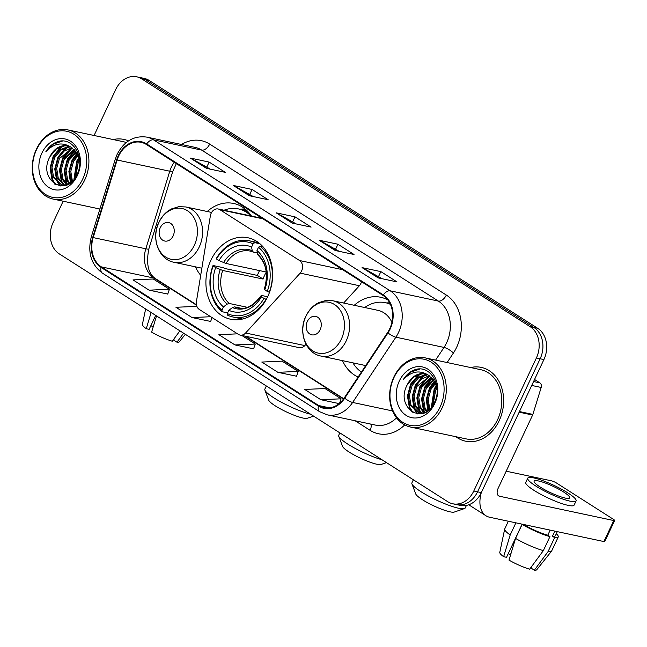 <?xml version="1.0" encoding="UTF-8"?>
<svg xmlns="http://www.w3.org/2000/svg" width="647" height="647" viewBox="0 0 647 647"><rect width="100%" height="100%" fill="white"/><g stroke="black" fill="none" stroke-linecap="round" stroke-linejoin="round"><path stroke-width="0.97" d="M211.181 213.243A7.861 6.219 -78 0 0 210.372 215.839L196.421 301.615A7.861 6.219 -78 0 0 199.3 309.444L238.395 334.386A7.861 6.219 -78 0 0 240.061 335.065A7.861 6.219 -78 0 0 245.609 332.995L300.184 273.131A7.861 6.219 -78 0 0 299.561 260.523L219.843 209.66A7.861 6.219 -78 0 0 218.176 208.981A7.861 6.219 -78 0 0 211.181 213.243M342.473 360.63A41.643 32.948 -78 0 0 358.123 377.031M210.833 260.361A41.643 32.948 -78 0 0 230.607 319.238A41.643 32.948 -78 0 0 267.712 296.641A41.643 32.948 -78 0 0 247.938 237.764A41.643 32.948 -78 0 0 210.833 260.361M195.434 266.839A41.643 32.948 -78 0 0 200.707 275.298M251.473 216.058A41.643 32.948 -78 0 0 233.64 203.465A41.643 32.948 -78 0 0 207.21 211.504M387.836 299.917A41.643 32.948 -78 0 0 380.679 297.264A41.643 32.948 -78 0 0 354.241 305.295M343.622 303.039L359.4 285.731A7.861 6.219 -78 0 0 361.503 281.712M240.061 335.065L299.278 347.665A7.861 6.219 -78 0 0 304.826 345.587L306.039 344.261M63.155 201.209L53.078 222.625A23.575 18.65 -78 0 0 59.298 253.899L447.805 501.74A23.575 18.65 -78 0 0 452.787 503.787L460.308 505.388A23.575 18.65 -78 0 0 481.311 492.602L543.909 359.57A23.575 18.65 -78 0 0 537.689 328.296L149.182 80.463A23.575 18.65 -78 0 0 144.2 78.408L140.439 77.608A23.575 18.65 -78 0 1 145.421 79.662A23.575 18.65 -78 0 0 140.439 77.608L136.679 76.807A23.575 18.65 -78 0 0 115.676 89.593L94.082 135.49M452.787 503.787A23.575 18.65 -78 0 0 473.79 491L536.387 357.969A23.575 18.65 -78 0 0 530.176 326.695L533.937 327.495L145.421 79.662L533.937 327.495A23.575 18.65 -78 0 1 540.148 358.77A23.575 18.65 -78 0 0 533.937 327.495L537.689 328.296M473.79 491L477.551 491.801L540.148 358.77L477.551 491.801A23.575 18.65 -78 0 1 456.547 504.587A23.575 18.65 -78 0 0 477.551 491.801L481.311 492.602M98.522 208.73A37.712 29.843 -78 0 0 99.719 209.579A37.712 29.843 -78 0 1 98.522 208.73M455.917 436.717A37.712 29.843 -78 0 0 465.581 441.181A37.712 29.843 -78 0 0 499.185 420.72A37.712 29.843 -78 0 0 481.279 367.399A37.712 29.843 -78 0 0 470.628 367.545A37.712 29.843 -78 0 1 481.279 367.399L481.279 367.399A37.712 29.843 -78 0 1 499.185 420.72A37.712 29.843 -78 0 1 465.581 441.181A37.712 29.843 -78 0 1 455.917 436.717M118.7 155.959A25.144 19.895 102 0 1 141.103 142.316A25.144 19.895 102 0 1 146.416 144.507L383.064 295.469A25.144 19.895 102 0 1 387.602 332.55L344.341 397.808A25.144 19.895 102 0 1 324.034 407.723A25.144 19.895 102 0 1 318.72 405.54L101.377 266.887A25.144 19.895 102 0 1 93.176 237.586L117.131 160.019A25.144 19.895 102 0 1 118.7 155.959M118.272 155.684A25.775 20.389 -78 0 0 116.662 159.841L92.707 237.417A25.775 20.389 -78 0 0 101.11 267.454L318.461 406.098A25.775 20.389 -78 0 0 344.722 398.18L387.982 332.922A25.775 20.389 -78 0 0 383.331 294.911L146.683 143.949A25.775 20.389 -78 0 0 118.272 155.684M378.155 277.878L396.959 281.882L380.857 271.611L362.061 267.615L378.155 277.878M382.102 278.72L362.676 267.834A6.284 3.688 122.5 0 0 362.061 267.615M378.576 276.471L380.857 271.611M335.227 250.494L354.03 254.497L337.928 244.226L319.133 240.223L335.227 250.494M339.174 251.335L319.739 240.449A6.284 3.688 122.5 0 0 319.133 240.223M335.647 249.087L337.928 244.226M206.442 168.341L225.237 172.337L209.143 162.073L190.339 158.07L206.442 168.341M210.388 169.182L190.954 158.297A6.284 3.688 122.5 0 0 190.339 158.07M206.854 166.926L209.143 162.073M249.37 195.726L268.173 199.729L252.071 189.458L233.268 185.454L249.37 195.726M253.317 196.567L233.882 185.681A6.284 3.688 122.5 0 0 233.268 185.454M249.782 194.31L252.071 189.458M292.298 223.11L311.102 227.113L295 216.842L276.204 212.839L292.298 223.11M296.245 223.951L276.811 213.065A6.284 3.688 122.5 0 0 276.204 212.839M292.711 221.703L295 216.842M128.478 140.892A37.712 29.843 -78 0 0 123.884 139.42A37.712 29.843 -78 0 0 113.241 139.566A37.712 29.843 -78 0 1 123.884 139.42A37.712 29.843 -78 0 1 128.478 140.892M530.176 326.695L141.661 78.861A23.575 18.65 -78 0 0 136.679 76.807M320.831 399.709L341.115 398.811L325.012 388.54L304.729 389.437L320.831 399.709L339.141 403.607M197.141 306.969L196.227 306.379L175.944 307.285L192.046 317.556L210.679 321.446M149.109 290.171L169.393 289.266L153.299 278.994L133.015 279.9L149.109 290.171L167.751 294.062M277.903 372.324L298.186 371.418L282.084 361.155L261.8 362.053L277.903 372.324L296.536 376.214M237.546 333.836L218.872 334.669L234.974 344.94L253.608 348.83M234.974 344.94L255.258 344.034L241.76 335.429M255.258 344.034L253.584 348.895M212.014 317.556L210.655 321.51M192.046 317.556L210.712 316.723M169.393 289.266L167.727 294.126M298.186 371.418L296.512 376.287M341.115 398.811L339.594 403.227M153.185 326.937A15.714 2.725 25.2 0 0 152.886 326.848L153.784 324.931M151.139 312.493L146.254 328.716L149.142 329.331L155.701 315.396M145.64 308.983L142.397 324.414A20.429 3.55 25.2 0 0 146.254 328.716M179.915 330.843L172.272 341.212A20.429 3.55 25.2 0 1 151.616 332.137L156.509 315.914M174.69 337.928L173.671 340.104L176.971 342.206L183.611 333.205M176.971 342.206A20.429 3.55 25.2 0 0 179.332 341.802L185.317 334.289M150.905 325.587L152.886 326.848M82.719 179.033A33.79 26.729 -78 0 0 73.807 134.204A33.79 26.729 -78 0 0 36.564 149.594A33.79 26.729 -78 0 0 45.476 194.415A33.79 26.729 -78 0 0 82.719 179.033M84.733 179.915A35.359 27.975 -78 0 0 67.935 129.926A35.359 27.975 -78 0 0 36.434 149.109A35.359 27.975 -78 0 0 53.224 199.098A35.359 27.975 -78 0 0 84.733 179.915M126.238 142.534A35.359 27.975 -78 0 0 123.399 141.725L67.935 129.926M74.769 178.265L77.033 162.308L79.282 158.766M75.667 176.938L78.206 162.559L79.589 160.221M71.663 181.734L69.617 171.123L72.335 161.305L77.737 154.487M72.391 181.047L70.798 171.374L73.507 161.556L78.158 155.401M68.97 183.74L66.423 179.575L64.918 170.121L67.636 160.31L75.925 151.519M69.609 183.327L67.603 179.826L66.099 170.371L68.808 160.561L76.395 152.174M66.398 184.743L61.724 178.58L60.22 169.126L62.937 159.308L73.936 149.328M67.045 184.573L62.896 178.831L61.4 169.377L64.11 159.558L74.445 149.821M65.023 185.471L64.433 185.26M63.875 185.026L57.025 177.577L55.521 168.123L58.238 158.305L64.053 151.155L71.817 147.71M64.49 185.01L58.198 177.828L56.693 168.374L59.411 158.555L72.359 148.066M68.113 184.225L64.959 184.969L61.465 184.783L52.326 176.582L50.822 167.12L53.531 157.31L59.839 149.789L68.161 146.594L69.658 146.57M65.743 185.252L61.465 184.783M62.055 184.888L53.499 176.825L51.995 167.371L54.712 157.561L61.02 150.039L70.208 146.812M50.013 156.558C36.855 179.979 66.956 198.694 77.042 174.439C85.517 158.321 73.394 136.962 58.359 141.475C53.264 143.003 49.099 146.408 45.864 151.689C54.081 143.044 62.686 141.685 71.663 147.613A19.645 15.544 -78 0 0 67.514 145.899A19.645 15.544 -78 0 0 50.013 156.558L56.313 149.036L64.635 145.842L67.975 146.012M71.663 147.613L77.656 154.318L79.718 161.046M41.934 153.015A25.929 20.518 -78 0 0 48.768 187.42A25.929 20.518 -78 0 0 77.349 175.604A25.929 20.518 -78 0 0 70.515 141.208A25.929 20.518 -78 0 0 41.934 153.015M45.864 151.689L53.183 144.184L62.492 141.046M55.642 184.621L52.561 179.623L50.644 168.099L53.863 156.145L62.678 146.125M60.656 185.98L59.103 183.991M58.683 183.352L57.259 180.618L55.343 169.102L58.562 157.14L67.377 147.12M64.271 185.665L63.964 185.228M63.382 184.346L61.958 181.621L60.042 170.104L63.26 158.143L72.076 148.123M67.539 184.427L66.657 182.624L64.749 171.099L67.959 159.146L74.995 150.395M70.871 182.397L69.496 171.334L72.658 160.141L77.276 153.598M74.405 178.758L77.357 161.143L79.12 158.143M54.728 184.112L51.97 179.494L50.062 167.977L53.272 156.016L61.416 146.448M60.147 185.94L58.335 183.611M57.761 182.672L56.669 180.497L54.76 168.972L57.971 157.019L66.115 147.451M63.851 185.754L63.422 185.171M63.317 185.018L63.034 184.605M62.46 183.667L61.376 181.5L59.459 169.975L62.67 158.014L70.814 148.446M67.102 184.557L66.075 182.494L64.158 170.978L67.377 159.016L74.68 150.064M70.458 182.721L68.889 171.487L72.076 160.019L77.009 153.137M73.936 179.356L76.775 161.014L78.918 157.456M78.311 173.202L79.913 165.681M386.485 462.621L381.051 464.481A21.61 3.753 -154.8 0 1 349.162 452.075A21.61 3.753 -154.8 0 1 342.554 446.365L338.753 436.288A29.463 5.119 25.2 0 0 347.754 444.077A29.463 5.119 25.2 0 0 382.045 459.791M266.329 299.367L263.968 298.404A37.405 29.592 -78 0 1 227.299 313.552L228.828 310.317A33.79 26.729 -78 0 0 261.485 296.819L261.162 295.711L262.035 295.558L267.664 296.755M241.307 308.312L234.61 306.888L232.467 307.568L228.828 310.317M227.615 312.889L222.212 311.741L221.937 310.131A37.405 29.592 -78 0 1 213.162 265.998L215.653 267.583A33.79 26.729 -78 0 0 223.458 306.896L227.097 304.147L229.248 303.467L247.372 307.317M266.281 272.193A29.075 23.001 -78 0 0 264.542 275.436A29.075 23.001 -78 0 0 263.07 279.051L222.689 270.462L215.653 267.583M213.162 265.998L213.025 265.513L223.086 267.648L224.97 268.529L257.401 275.428A37.324 29.527 102 0 1 258.905 271.837A37.324 29.527 102 0 1 259.52 270.592M269.281 292.29A38.974 30.838 -78 0 0 260.094 246.062L258.493 247.267A37.405 29.592 -78 0 1 267.268 291.401L269.508 292.339M262.9 246.661L260.094 246.062M227.299 313.552L227.582 315.162A38.974 30.838 -78 0 0 233.049 317.022A38.974 30.838 -78 0 0 265.99 299.294M213.025 265.513A38.974 30.838 -78 0 0 222.212 311.741M267.268 291.401L264.777 289.824A33.79 26.729 -78 0 0 256.972 250.51L258.493 247.267M261.485 296.819L263.968 298.404M223.458 306.896L221.937 310.131M256.972 250.51L257.595 254.166L258.768 255.549M265.327 288.554L264.461 288.708L264.777 289.824M258.137 255.233C266.281 263.248 268.384 274.377 264.461 288.611L264.461 288.708A30.223 23.915 -78 0 0 257.595 254.166M232.467 307.568A30.223 23.915 -78 0 0 261.162 295.711L261.178 295.59C253.292 305.95 245.561 310.075 237.959 307.948A29.075 23.001 -78 0 1 234.61 306.888M254.732 242.641A38.974 30.838 -78 0 0 249.265 240.781A38.974 30.838 -78 0 0 216.324 258.509L216.462 258.994A37.405 29.592 -78 0 1 253.131 243.846L254.732 242.641L259.908 243.741M253.131 243.846L251.602 247.089A33.79 26.729 -78 0 0 218.945 260.579L216.462 258.994M257.393 252.977L253.406 252.128L252.233 250.737L251.602 247.089M218.945 260.579L225.981 263.458L266.257 272.023M253.406 252.128L250.057 251.068A29.075 23.001 -78 0 0 225.981 263.458M257.401 275.428L263.07 279.051M339.853 432.867L338.721 435.277A29.463 5.119 25.2 0 0 338.753 436.288M313.569 416.102L307.204 418.286A21.61 3.753 -154.8 0 1 275.315 405.879A21.61 3.753 -154.8 0 1 268.707 400.169L264.906 390.092A29.463 5.119 25.2 0 0 273.907 397.881A29.463 5.119 25.2 0 0 310.633 414.234M173.137 235.912A9.43 7.457 -78 0 0 170.654 223.401A9.43 7.457 -78 0 0 160.262 227.695A9.43 7.457 -78 0 0 162.745 240.207A9.43 7.457 -78 0 0 173.137 235.912M250.931 215.944A37.324 29.527 -78 0 0 238.379 208.892A37.324 29.527 -78 0 0 224.056 210.226M249.629 213.567A37.324 29.527 -78 0 0 240.263 209.296L238.379 208.892M266.329 385.976L264.874 389.082A29.463 5.119 25.2 0 0 264.906 390.092M464.425 508.591L454.234 512.076A21.61 3.753 -154.8 0 1 422.345 499.67A21.61 3.753 -154.8 0 1 415.746 493.968L411.937 483.891A29.463 5.119 25.2 0 0 420.938 491.671A29.463 5.119 25.2 0 0 464.425 508.591A29.463 5.119 25.2 0 0 465.225 507.968L466.43 505.412M320.168 329.703A9.43 7.457 -78 0 0 317.685 317.2A9.43 7.457 -78 0 0 307.293 321.494A9.43 7.457 -78 0 0 309.776 333.998A9.43 7.457 -78 0 0 320.168 329.703M391.92 322.287A28.29 22.378 -78 0 0 377.897 310.325L332.841 300.742L325.813 300.467L318.559 302.715C313.051 305.57 308.829 310.059 305.894 316.165C297.863 331.911 305.716 353.432 321.074 356.076A28.29 22.378 -78 0 0 346.274 340.734A28.29 22.378 -78 0 0 332.841 300.742M390.424 304.365A37.324 29.527 -78 0 0 385.418 302.691A37.324 29.527 -78 0 0 364.69 307.519M390.222 303.912A37.324 29.527 -78 0 0 387.294 303.087L385.418 302.691M352.922 362.854A37.324 29.527 -78 0 0 361.414 372.065M413.368 479.767L411.904 482.872A29.463 5.119 25.2 0 0 411.937 483.891M533.573 381.536L539.905 382.887L534.543 379.465M481.303 492.602A31.428 18.431 122.5 0 0 485.962 515.756A31.428 18.431 122.5 0 0 489.69 517.26L603.894 541.555L613.777 520.552L499.573 496.257A7.861 4.61 -57.5 0 1 498.643 495.877A7.861 4.61 -57.5 0 1 498.166 488.259L532.618 415.042L519.153 412.179M613.777 520.552A3.931 0.679 25.2 0 0 614.65 520.511L604.767 541.523A3.931 0.679 -154.8 0 1 603.894 541.555M614.65 520.511A3.931 0.679 25.2 0 0 613.445 519.339L556.566 483.058A3.931 0.679 25.2 0 0 551.527 480.842L506.189 471.202M539.905 382.887A3.931 3.106 102 0 1 541.183 387.464L532.861 414.412A3.931 3.106 102 0 1 532.618 415.042M563.666 492.035A19.645 3.413 25.2 0 0 545.227 483.018A19.645 3.413 25.2 0 0 534.147 481.174A19.645 3.413 25.2 0 0 540.172 487.037A19.645 3.413 25.2 0 0 558.62 496.055A19.645 3.413 25.2 0 0 569.692 497.907A19.645 3.413 25.2 0 0 563.666 492.035M510.572 554.924A15.714 2.725 25.2 0 0 510.273 554.827L511.179 552.91M515.894 522.841L510.184 534.98L503.641 556.695L506.528 557.31L522.129 524.167M515.554 538.401A25.929 4.505 25.2 0 0 543.351 550.613L529.658 569.19A20.429 3.55 25.2 0 1 509.003 560.116L515.554 538.401L522.137 524.402L524.143 524.596M524.046 524.806A22.791 3.955 25.2 0 0 547.766 535.223L549.942 536.614L543.351 550.613M550.168 530.128L547.766 535.223M532.085 565.907L531.058 568.082L534.357 570.193L548.049 551.616L554.641 537.617L552.465 536.226L554.867 531.13M552.465 536.226A22.791 3.955 25.2 0 0 555.409 535.651L557.293 531.648M527.75 478.165L525.768 482.363A26.713 4.642 25.2 0 0 533.961 490.345A26.713 4.642 25.2 0 0 559.048 502.606A26.713 4.642 25.2 0 0 574.115 505.113L576.097 500.915A26.713 4.642 25.2 0 0 567.896 492.941A26.713 4.642 25.2 0 0 542.809 480.672A26.713 4.642 25.2 0 0 527.75 478.165A26.713 4.642 25.2 0 0 535.942 486.14A26.713 4.642 25.2 0 0 561.03 498.408A26.713 4.642 25.2 0 0 576.097 500.915M522.137 524.402A25.929 4.505 25.2 0 0 549.942 536.614M554.641 537.617A25.929 4.505 25.2 0 0 558.248 536.986A25.929 4.505 25.2 0 0 556.323 533.702M508.348 521.231L504.733 528.914A25.929 4.505 25.2 0 0 504.676 529.084A25.929 4.505 25.2 0 0 510.184 534.98M548.049 551.616A25.929 4.505 25.2 0 0 551.559 551.147A25.929 4.505 25.2 0 0 551.656 550.993L558.248 536.986M504.676 529.084L499.783 552.401A20.429 3.55 25.2 0 0 503.641 556.695M534.357 570.193A20.429 3.55 25.2 0 0 536.719 569.781L551.559 551.147M508.291 553.565L510.273 554.827M440.106 407.012A33.79 26.729 -78 0 0 431.193 362.183A33.79 26.729 -78 0 0 393.958 377.573A33.79 26.729 -78 0 0 402.863 422.402A33.79 26.729 -78 0 0 440.106 407.012M442.119 407.893A35.359 27.975 -78 0 0 425.33 357.904A35.359 27.975 -78 0 0 393.821 377.088A35.359 27.975 -78 0 0 410.61 427.077A35.359 27.975 -78 0 0 442.119 407.893M410.61 427.077L466.066 438.876A35.359 27.975 -78 0 0 497.575 419.693A35.359 27.975 -78 0 0 480.786 369.704L425.33 357.904M432.156 406.243L434.42 390.287L436.668 386.744M433.053 404.925L435.593 390.537L436.976 388.2M429.05 409.713L427.012 399.102L429.721 389.292L435.132 382.466M429.778 409.025L428.185 399.353L430.894 389.534L435.544 383.38M426.357 411.718L423.809 407.561L422.305 398.107L425.022 388.289L433.312 379.498M426.996 411.306L424.99 407.812L423.486 398.35L426.195 388.54L433.781 380.161M423.785 412.721L419.11 406.559L417.606 397.104L420.324 387.286L431.323 377.314M424.432 412.56L420.291 406.809L418.787 397.355L421.496 387.537L431.832 377.799M422.41 413.457L421.82 413.247M421.262 413.004L414.412 405.556L412.907 396.101L415.625 386.291L421.44 379.134L429.204 375.689M421.876 412.988L415.584 405.806L414.08 396.352L416.797 386.542L429.745 376.044M425.5 412.204L422.345 412.948L418.852 412.762L409.713 404.561L408.208 395.107L410.918 385.288L417.226 377.767L425.548 374.573L427.044 374.548M423.13 413.231L418.852 412.762M419.442 412.875L410.885 404.812L409.381 395.357L412.099 385.539L418.407 378.018L427.594 374.791M407.4 384.536C394.241 407.958 424.351 426.672 434.428 402.418C442.904 386.299 430.781 364.948 415.746 369.461C410.651 370.982 406.486 374.387 403.251 379.668C411.468 371.022 420.073 369.663 429.05 375.592A19.645 15.544 -78 0 0 424.901 373.885A19.645 15.544 -78 0 0 407.4 384.536L413.708 377.015L422.022 373.829L425.362 373.99M429.05 375.592L435.043 382.296L437.105 389.025M399.32 380.994A25.929 20.518 -78 0 0 406.154 415.398A25.929 20.518 -78 0 0 434.735 403.591A25.929 20.518 -78 0 0 427.902 369.186A25.929 20.518 -78 0 0 399.32 380.994M403.251 379.668L410.57 372.171L419.887 369.033M413.029 412.608L409.947 407.602L408.031 396.085L411.249 384.124L420.065 374.103M418.043 413.959L416.49 411.977M416.07 411.33L414.646 408.605L412.729 397.08L415.948 385.127L424.764 375.106M421.666 413.643L421.351 413.215M420.768 412.333L419.345 409.6L417.436 398.083L420.647 386.122L429.462 376.101M424.925 412.406L424.044 410.602L422.135 399.078L425.346 387.124L432.382 378.382M428.257 410.376L426.883 399.312L430.045 388.119L434.663 381.576M431.792 406.745L434.752 389.122L436.507 386.122M412.115 412.09L409.357 407.481L407.448 395.956L410.659 383.995L418.803 374.427M417.533 413.918L415.722 411.589M415.148 410.651L414.056 408.475L412.147 396.959L415.358 384.997L423.502 375.43M421.237 413.732L420.809 413.15M420.704 412.996L420.429 412.584M419.846 411.654L418.763 409.478L416.846 397.954L420.057 386L428.201 376.433M424.489 412.543L423.462 410.481L421.545 398.956L424.764 386.995L432.067 378.042M427.845 410.708L426.276 399.466L429.462 387.998L434.396 381.123M431.323 407.335L434.161 389.001L436.304 385.442M435.698 401.18L437.299 393.659M245.609 332.995L304.826 345.587M300.184 273.131L359.4 285.731M299.561 260.523L342.643 269.686M219.843 209.66L262.925 218.832M149.182 80.463L141.661 78.861M543.909 359.57L536.387 357.969M174.253 162.268A25.144 19.895 -78 0 0 171.342 167.161A25.144 19.895 -78 0 0 169.773 171.212L145.818 248.788A25.144 19.895 -78 0 0 154.018 278.089L196.518 305.206M181.508 144.491A39.289 31.088 102 0 1 209.685 144.103L446.333 295.064A7.861 4.61 -57.5 0 1 438.342 301.065L201.694 150.104A31.428 24.869 -78 0 0 195.054 147.37L146.926 137.132A31.428 24.869 102 0 1 153.565 139.865A7.861 4.61 122.5 0 0 146.683 143.949M446.333 295.064A39.289 31.088 102 0 1 456.693 347.188A39.289 31.088 102 0 1 453.426 353.003L447.101 362.538M387.982 332.922A7.861 2.143 33.5 0 0 395.883 337.184L444.012 347.423A31.428 24.869 -78 0 0 446.624 342.764A31.428 24.869 -78 0 0 438.342 301.065L390.214 290.827A31.428 24.869 102 0 1 395.883 337.184L352.631 402.442A31.428 24.869 102 0 1 327.236 414.832L375.365 425.071A31.428 24.869 -78 0 0 396.53 417.857M146.926 137.132C134.058 135.369 124.143 141.078 117.18 154.261L115.312 159.089A7.861 0.542 17.2 0 0 116.662 159.841M115.312 159.089L91.356 236.665C87.394 252.379 91.049 264.518 102.323 273.074A7.861 4.61 -57.5 0 1 101.11 267.454M318.461 406.098A7.861 4.61 122.5 0 0 319.667 411.718L327.236 414.832M344.722 398.18A7.861 2.143 33.5 0 0 352.631 402.442L392.551 410.934M91.356 236.665A7.861 0.542 17.2 0 0 92.707 237.417M383.331 294.911A7.861 4.61 -57.5 0 1 390.214 290.827L153.565 139.865L201.694 150.104A7.861 4.61 -57.5 0 0 209.685 144.103M404.715 424.917A39.289 31.088 102 0 1 370.133 430.336L355.13 420.768M435.609 360.096L444.012 347.423A7.861 2.143 -146.5 0 1 453.426 353.003M370.796 424.1A7.861 4.61 -57.5 0 1 370.133 430.336M318.72 405.54L329.776 407.893M117.131 160.019L169.773 171.212A14.145 0.979 -162.8 0 0 172.741 171.512L148.786 249.079A14.145 0.979 -162.8 0 1 145.818 248.788L93.176 237.586M101.377 266.887L154.018 278.089A14.145 8.29 -57.5 0 1 155.692 278.768L196.429 304.753M244.97 336.108L343.525 398.981M292.695 223.191L276.811 213.065M249.766 195.806L233.882 185.681M206.83 168.422L190.954 158.297M335.623 250.583L319.739 240.449M378.552 277.967L362.676 267.834M222.689 270.462A29.075 23.001 -78 0 0 229.248 303.467M220.231 269.597A30.223 23.915 -78 0 0 227.097 304.147M252.233 250.737A30.223 23.915 -78 0 0 223.53 262.601M252.937 251.942A29.075 23.001 -78 0 0 250.057 251.068M194.351 245.229A25.985 20.558 -78 0 0 187.501 210.752A25.985 20.558 -78 0 0 158.855 222.592A25.985 20.558 -78 0 0 165.705 257.069A25.985 20.558 -78 0 0 194.351 245.229M199.244 246.944A28.29 22.378 -78 0 0 185.81 206.951L178.782 206.676L171.528 208.916C166.012 211.779 161.79 216.26 158.863 222.374C150.832 238.12 158.677 259.641 174.043 262.286A28.29 22.378 -78 0 0 199.244 246.944M246.879 210.582A37.672 29.811 -78 0 0 239.641 209.167M341.381 339.028A25.985 20.558 -78 0 0 334.531 304.551A25.985 20.558 -78 0 0 305.885 316.383A25.985 20.558 -78 0 0 312.736 350.86A25.985 20.558 -78 0 0 341.381 339.028M389.931 303.306A37.672 29.811 -78 0 0 386.68 302.958M499.573 496.257L497.907 495.198M519.444 411.557L532.861 414.412M541.183 387.464L531.729 385.45M218.176 208.981L262.14 218.33M102.323 273.074L319.667 411.718M148.786 249.079C145.979 264.065 148.276 273.956 155.692 278.768M245.892 336.311L343.719 398.714M172.741 171.512L176.348 163.602M99.889 209.021L53.224 199.098M242.52 319.036L233.049 317.022M258.743 242.795L249.265 240.781M211.609 212.434L185.81 206.951M201.856 268.206L174.043 262.286M239.43 209.118L245.035 208.965M365.709 365.579L321.074 356.076M386.461 302.909L389.68 302.82M485.962 515.756L468.752 504.773"/></g></svg>
